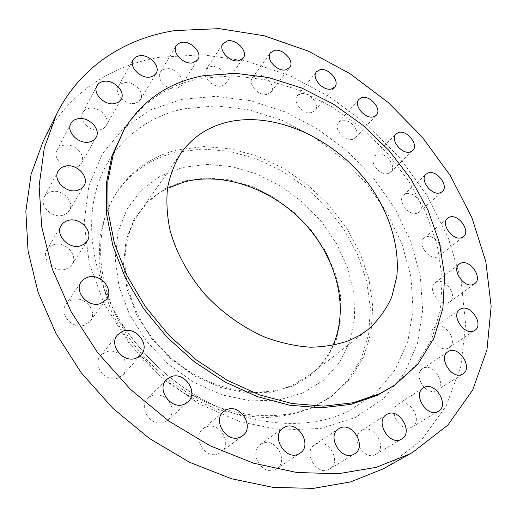 <?xml version="1.0" encoding="UTF-8"?>
<svg xmlns="http://www.w3.org/2000/svg" width="517" height="517" viewBox="0 0 517 517"><rect width="100%" height="100%" fill="white"/><g stroke="black" fill="none" stroke-linecap="round" stroke-linejoin="round"><path stroke-width="0.39" stroke-dasharray="2.58 1.94" d="M121.056 355.218C127.15 361.693 127.886 368.169 123.272 374.651L118.567 377.849C106.114 383.356 91.645 365.261 100.634 355.515L105.895 351.831C110.929 350.248 115.737 351.172 120.319 354.597M168.251 400.365C173.453 407.461 173.453 413.962 168.264 419.888L164.878 422.053C151.992 428.328 137.348 407.758 147.901 398.349L151.882 395.725C157.368 393.87 162.493 395.066 167.256 399.311M218.956 453.454C205.915 460.317 191.284 437.55 203.019 428.839L205.714 427.171C218.995 420.547 233.322 443.689 221.076 452.181L218.956 453.454M275.438 469.43C262.597 476.584 248.089 452.401 260.374 444.53L262.067 443.528C275.109 436.626 289.333 461.099 276.601 468.764L275.438 469.43M329.077 469.365C316.747 476.487 302.406 451.864 314.62 444.749L315.7 444.135C328.198 437.259 342.286 462.088 329.691 469.022L329.077 469.365M375.523 454.449C363.884 461.261 349.757 437.065 361.454 430.545L362.262 430.092C374.037 423.513 387.944 447.845 375.93 454.223L375.523 454.449M411.771 427.158C400.888 433.479 387.02 410.324 397.935 404.223L398.723 403.777C409.729 397.683 423.391 420.916 412.217 426.906L411.771 427.158M436.193 390.613C426.021 396.339 412.482 374.579 422.499 368.757L423.436 368.233C433.711 362.727 447.069 384.532 436.833 390.257L436.193 390.613M448.323 348.083C438.778 353.182 425.601 332.942 434.719 327.313L435.889 326.647C445.538 321.748 458.54 342.008 449.234 347.573L448.323 348.083M448.549 302.6C439.502 307.092 426.712 288.363 434.984 282.844L436.451 282.004C445.596 277.7 458.224 296.435 449.79 301.902L448.549 302.6M437.789 256.852C429.123 260.788 416.696 243.468 424.205 237.994L426.021 236.954C434.784 233.193 447.043 250.519 439.392 255.941L437.789 256.852M417.284 213.127C408.869 216.578 396.772 200.506 403.615 195.032L405.8 193.772C414.311 190.482 426.241 206.561 419.268 211.989L417.284 213.127M388.416 173.389C380.137 176.433 368.317 161.433 374.592 155.895L377.177 154.396C385.553 151.5 397.211 166.513 390.813 171.999L388.416 173.389M352.691 139.332C344.451 142.052 332.825 127.945 338.616 122.303L341.647 120.526C349.983 117.954 361.448 132.074 355.534 137.677L352.691 139.332M311.725 112.499C303.421 114.974 291.905 101.597 297.301 95.787L300.816 93.693C309.218 91.367 320.566 104.77 315.04 110.535L311.725 112.499M267.283 94.301C258.836 96.614 247.339 83.799 252.425 77.757L256.458 75.308C265.014 73.136 276.337 85.99 271.121 91.987L267.283 94.301M84.536 325.154C72.658 329.865 58.537 313.968 65.989 304.319L68.683 301.547L72.231 299.763C84.387 295.239 98.217 311.518 90.281 321.063L84.536 325.154M65.665 269.215C54.375 273.209 40.72 258.965 46.944 249.717L49.768 246.596L53.716 244.683C65.258 240.877 78.655 255.437 72.012 264.607L69.33 267.431L65.665 269.215M62.828 215.285C52.094 218.678 38.924 205.533 44.326 196.822C45.767 194.256 48.062 192.563 51.215 191.749C62.169 188.531 75.088 201.927 69.349 210.574L66.661 213.508L62.828 215.285M75.075 167.786C64.851 170.713 52.139 158.221 57.051 150.079C58.408 147.597 60.638 145.994 63.74 145.277C74.151 142.518 86.63 155.203 81.434 163.282L78.849 166.125L75.075 167.786M100.111 129.857C90.352 132.442 78.048 120.287 82.726 112.68C83.993 110.399 86.08 108.945 89.002 108.331C98.921 105.901 111.013 118.206 106.101 125.754L103.671 128.365L100.111 129.857M134.943 103.303C125.605 105.668 113.63 93.603 118.244 86.488L120.564 84L123.996 82.655C133.476 80.439 145.251 92.614 140.437 99.671L138.194 101.998L134.943 103.303M221.392 86.022C212.72 88.258 201.152 75.85 205.992 69.517L210.587 66.654C219.376 64.56 230.763 77.027 225.774 83.308L221.392 86.022M176.381 88.762C167.405 91.018 155.675 78.862 160.36 72.167L162.474 70.008L165.53 68.839C174.636 66.732 186.172 78.972 181.318 85.609L176.381 88.762M293.372 385.869L312.242 374.379L326.763 358.565L336.431 339.417L340.994 317.994L340.477 295.362L335.087 272.549L325.193 250.512L311.305 230.136L294.024 212.222L274.062 197.481L252.193 186.534L229.296 179.89L206.309 177.951L184.239 180.969L164.148 189.009L147.087 201.914L134.084 219.266L126.019 240.366L123.569 264.206L127.124 289.539L136.675 314.898L151.785 338.745L171.605 359.58L194.935 376.124L220.313 387.382L246.163 392.797L270.973 392.203L293.372 385.869M302.981 392.991L323.623 380.189L339.417 362.669L349.822 341.55L354.617 318L353.861 293.184L347.805 268.213L336.871 244.127L321.619 221.864L302.71 202.27L280.88 186.114L256.981 174.055L231.939 166.655L206.748 164.361L182.514 167.469L160.38 176.084L141.509 190.069L127.053 209.01L118.012 232.159L115.181 258.435L119.013 286.45L129.534 314.562L146.272 341.033L168.277 364.175L194.185 382.522L222.336 394.969L250.965 400.882L278.353 400.113L302.981 392.991M312.772 407.519L329.529 397.799L348.083 380.234L361.221 358.656L368.666 334.234L370.418 308.093L366.676 281.345L357.79 254.984L344.238 229.955L326.602 207.084L305.515 187.141L281.707 170.797L255.973 158.667L229.173 151.274L202.27 149.032L176.284 152.256C150.466 158.454 130.142 172.562 115.317 194.586C107.963 207.349 102.844 221.502 99.962 237.044L99.122 261.57C100.918 278.618 105.274 295.73 112.195 312.895C120.532 329.794 131.053 345.666 143.771 360.523L165.169 380.428C180.879 392.015 197.423 401.328 214.807 408.365C232.346 413.968 249.627 417.012 266.649 417.497C283.213 416.528 298.593 413.206 312.772 407.519M315.131 405.813L331.914 396.08L350.494 378.483L363.632 356.866L371.064 332.386L372.783 306.187L368.989 279.367L360.045 252.949L346.435 227.842L328.728 204.906L307.576 184.899L283.697 168.49L257.893 156.302L231.021 148.857L204.047 146.576L178.003 149.768C152.121 155.947 131.757 170.054 116.907 192.111C93.209 227.745 94.792 284.44 125.541 332.386C142.382 358.585 164.328 379.407 191.374 394.846C233.341 418.615 281.048 421.749 315.131 405.813M386.554 467.038L421.297 440.303L446.145 405.994L460.834 366.469L465.604 323.92L461.08 280.298L448.077 237.277L427.507 196.279L400.345 158.545L367.581 125.179L330.247 97.177L289.442 75.501L246.389 61.064L202.464 54.744L159.262 57.322C110.451 65.588 66.499 94.191 43.169 141.283M392.112 386.91L415.384 365.92L431.579 339.721L440.49 309.825L442.222 277.719L437.143 244.774L425.775 212.216L408.779 181.163L386.871 152.605L360.834 127.421L331.52 106.437L299.847 90.397L266.837 79.98L233.606 75.786L201.404 78.3C167.547 84.736 141.38 102.476 122.897 131.512M167.489 188.324C156.166 194.127 146.789 202.27 139.357 212.765C115.252 246.409 121.631 303.718 158.202 344.981C194.566 386.399 253.569 402.536 292.874 384.939L310.103 374.747C320.191 366.779 327.836 356.982 333.032 345.375M348.342 411.345C308.675 430.596 251.708 427.21 201.016 398.471C168.322 379.788 141.787 354.617 121.411 322.957C92.162 276.53 84.594 223.687 98.159 183.58C111.989 143.48 144.863 117.1 183.89 108.816L216.054 105.856L249.213 109.862L282.023 120.345L313.263 136.662L341.847 158.092L366.779 183.8L387.149 212.894L402.129 244.367L410.976 277.099L413.064 309.845L407.913 341.201L395.279 369.642L375.252 393.56L348.342 411.345M182.1 99.27L150.841 109.785L123.77 127.977L102.586 153.51L88.924 185.545L84.155 222.698L89.176 262.991L104.208 303.957L128.655 342.855L161.052 376.964L199.2 403.893L240.424 421.911L281.894 430.099L320.954 428.399L355.392 417.484L383.562 398.594L404.423 373.306L417.471 343.333L422.667 310.368L420.295 276.02L410.873 241.736L395.085 208.803L373.707 178.365L347.592 151.455L317.684 128.998L284.996 111.834L250.648 100.731L215.88 96.362L182.1 99.27M191.374 394.846L201.016 398.471C168.329 379.782 141.8 354.61 121.411 322.957L125.541 332.386M100.634 355.515L117.475 334.945M147.901 398.349L166.655 379.543M203.019 428.839L223.771 411.474M260.374 444.53L282.967 428.134M314.62 444.749L338.674 428.813M361.454 430.545L386.47 414.595M397.935 404.223L423.404 387.879M422.499 368.757L447.942 351.747M434.719 327.313L459.755 309.457M434.984 282.844L459.335 264.038M424.205 237.994L447.677 218.174M403.615 195.032L426.079 174.164M374.592 155.895L395.977 133.974M338.616 122.303L358.895 99.329M297.301 95.787L316.456 71.785M252.425 77.757L270.456 52.792M65.989 304.319L81.272 281.881M46.944 249.717L61.18 225.541M44.326 196.822L58.078 171.263M57.051 150.079L70.842 123.595M82.726 112.68L96.957 85.77M118.244 86.488L133.218 59.61M205.992 69.517L222.924 43.699M160.36 72.167L176.258 45.683M329.529 397.799L331.914 396.08M139.357 212.765L181.131 152.929M310.103 374.747L367.658 329.885M115.317 194.586L116.907 192.111M181.318 85.609L197.856 59.681M225.774 83.308L243.294 58.027M140.437 99.671L156.108 73.375M106.101 125.754L121.094 99.458M81.434 163.282L96.052 137.438M69.349 210.574L83.987 185.681M72.012 264.607L87.166 241.135M90.281 321.063L106.496 299.369M271.121 91.987L289.701 67.533M315.04 110.535L334.725 87.03M355.534 137.677L376.324 115.188M390.813 171.999L412.721 150.57M419.268 211.989L442.255 191.633M439.392 255.941L463.4 236.65M449.79 301.902L474.703 283.659M449.234 347.573L474.864 330.324M436.833 390.257L462.896 373.92M412.217 426.906L438.338 411.293M375.93 454.223L401.638 439.062M329.691 469.022L354.462 453.932M276.601 468.764L299.95 453.254M221.076 452.181L242.628 435.702M168.264 419.888L187.865 401.942M123.272 374.651L141.018 354.882"/><path stroke-width="0.78" d="M122.878 331.21L117.475 334.945C108.273 344.897 123.389 363.697 136.191 358.139L141.018 354.882C150.757 345.091 135.971 325.878 122.878 331.21M170.733 376.88L166.655 379.543C155.85 389.152 171.166 410.504 184.395 404.145L187.865 401.942C199.213 392.532 184.233 370.767 170.733 376.88M226.53 409.781L223.771 411.474C211.776 420.353 227.105 443.974 240.457 437.001L242.628 435.702C255.133 427.042 240.134 403.073 226.53 409.781M284.693 427.126L282.967 428.134C270.43 436.148 285.642 461.209 298.761 453.932L299.95 453.254C312.934 445.447 298.018 420.121 284.693 427.126M339.772 428.192L338.674 428.813C326.233 436.038 341.278 461.526 353.835 454.281L354.462 453.932C367.277 446.888 352.504 421.219 339.772 428.192M387.291 414.136L386.47 414.595C374.586 421.2 389.404 446.216 401.218 439.295L401.638 439.062C413.833 432.6 399.253 407.48 387.291 414.136M424.205 387.427L423.404 387.879C412.34 394.038 426.855 417.943 437.886 411.545L438.338 411.293C449.661 405.238 435.353 381.281 424.205 387.427M448.885 351.224L447.942 351.747C437.809 357.609 451.961 380.047 462.25 374.276L462.896 373.92C473.242 368.136 459.283 345.679 448.885 351.224M460.944 308.791L459.755 309.457C450.553 315.118 464.298 335.96 473.94 330.841L474.864 330.324C484.248 324.728 470.69 303.886 460.944 308.791M460.821 263.198L459.335 264.038C450.998 269.577 464.311 288.848 473.449 284.363L474.703 283.659C483.195 278.172 470.05 258.914 460.821 263.198M449.506 217.14L447.677 218.174C440.122 223.661 453.028 241.471 461.784 237.562L463.4 236.65C471.097 231.215 458.359 213.418 449.506 217.14M428.283 172.917L426.079 174.164C419.203 179.651 431.747 196.169 440.251 192.763L442.255 191.633C449.26 186.191 436.891 169.679 428.283 172.917M398.594 132.488L395.977 133.974C389.676 139.512 401.922 154.932 410.298 151.946L412.721 150.57C419.145 145.077 407.066 129.664 398.594 132.488M361.958 97.571L358.895 99.329C353.072 104.977 365.105 119.479 373.455 116.836L376.324 115.188C382.27 109.585 370.411 95.076 361.958 97.571M320.01 69.717L316.456 71.785C311.027 77.608 322.938 91.373 331.365 88.976L334.725 87.03C340.276 81.253 328.541 67.475 320.01 69.717M274.54 50.369L270.456 52.792C265.337 58.848 277.222 72.05 285.817 69.827L289.701 67.533C294.948 61.523 283.245 48.294 274.54 50.369M87.683 277.261L84.032 279.057L81.272 281.881C73.653 291.724 88.368 308.242 100.602 303.518L106.496 299.369C114.6 289.643 100.188 272.756 87.683 277.261M68.134 220.462C65.039 221.321 62.725 223.014 61.18 225.541C54.821 234.97 69.032 249.763 80.658 245.795L84.42 244.005L87.166 241.135C93.945 231.803 80.019 216.701 68.134 220.462M65.142 166.157C61.904 166.952 59.545 168.652 58.078 171.263C52.579 180.116 66.26 193.765 77.304 190.424L81.24 188.653L83.987 185.681C89.835 176.898 76.413 163.01 65.142 166.157M77.686 118.781C74.5 119.472 72.218 121.075 70.842 123.595C65.846 131.848 79.036 144.805 89.538 141.955C92.524 141.257 94.695 139.752 96.052 137.438C101.332 129.25 88.388 116.112 77.686 118.781M103.374 81.427C100.382 82.016 98.243 83.463 96.957 85.77C92.213 93.461 104.97 106.056 114.974 103.555L118.626 102.088L121.094 99.458C126.077 91.826 113.553 79.101 103.374 81.427M139.079 55.791L135.577 57.109L133.218 59.61C128.539 66.783 140.947 79.263 150.505 76.988L153.827 75.708L156.108 73.375C160.974 66.254 148.793 53.678 139.079 55.791M227.59 40.862L222.924 43.699C218.045 50.059 230.007 62.854 238.854 60.709L243.294 58.027C248.322 51.713 236.553 38.872 227.59 40.862M181.519 42.381L178.404 43.518L176.258 45.683C171.528 52.417 183.664 64.974 192.828 62.809L197.856 59.681C202.754 52.999 190.825 40.378 181.519 42.381M56.476 114.406L43.169 141.283L31.104 174.287L25.85 211.272L28.073 251.107L38.122 292.383L55.972 333.471L81.137 372.634L112.706 408.146L149.381 438.442L189.539 462.256L231.435 478.736L273.286 487.434L313.451 488.365L350.513 481.928L383.343 468.803L412.695 452.343L447.812 425.129L472.641 390.128L486.975 349.776L491.15 306.322L485.844 261.738L471.937 217.735L450.391 175.748L422.215 137.024L388.409 102.67L350.035 73.692L308.19 51.073L264.097 35.744L219.156 28.635L174.985 30.574C125.095 38.193 80.167 66.603 56.476 114.406L44.275 148.004L39.124 185.829L41.703 226.743L52.391 269.286L71.152 311.777L97.48 352.394L130.413 389.327L168.568 420.922L210.245 445.854L253.595 463.193L296.771 472.493L338.053 473.753L375.988 467.394L409.432 454.126L412.695 452.343M124.416 128.979L111.943 155.863L106.315 183.613L106.521 213.889L112.842 245.64L125.282 277.635L143.506 308.546L166.868 337.032L194.431 361.855L224.992 381.966L257.24 396.584L289.798 405.238L321.354 407.79L350.739 404.397L376.971 395.486L394.568 385.262L417.852 364.246L434.047 337.995L442.927 308.048L444.614 275.878L439.476 242.854L428.044 210.225L410.976 179.102L388.984 150.46L362.869 125.204L333.478 104.15L301.728 88.039L268.64 77.556L235.332 73.304L203.065 75.773C169.137 82.171 142.918 99.904 124.416 128.979L113.449 153.362L107.833 181.163L108.066 211.511L114.431 243.352L126.93 275.445L145.238 306.452L168.697 335.042L196.357 359.961L227.028 380.157L259.379 394.846L292.034 403.551L323.674 406.136L353.124 402.762L379.4 393.844L394.568 385.262M228.617 121.87C208.668 126.413 192.841 136.766 181.131 152.929C174.656 163.327 170.125 175.017 167.534 187.994C166.17 201.54 167.017 215.686 170.074 230.427C176.413 253.046 187.962 274.262 204.713 294.089C222.168 312.85 243.229 327.81 265.648 337.465C280.712 342.907 295.556 346.151 310.174 347.204C324.405 346.991 337.588 344.697 349.725 340.315L359.147 335.636L367.658 329.885C378.05 320.656 386.083 309.715 391.75 297.062L396.798 276.627C399.686 247.856 390.477 216.397 372.104 188.892C339.055 140.954 277.92 110.993 228.617 121.87M333.032 345.375C349.453 308.067 336.851 258.804 305.263 224.223C273.629 189.649 224.927 171.534 184.685 181.803L167.489 188.324M120.319 354.597L121.056 355.218M167.256 399.311L168.251 400.365"/></g></svg>
